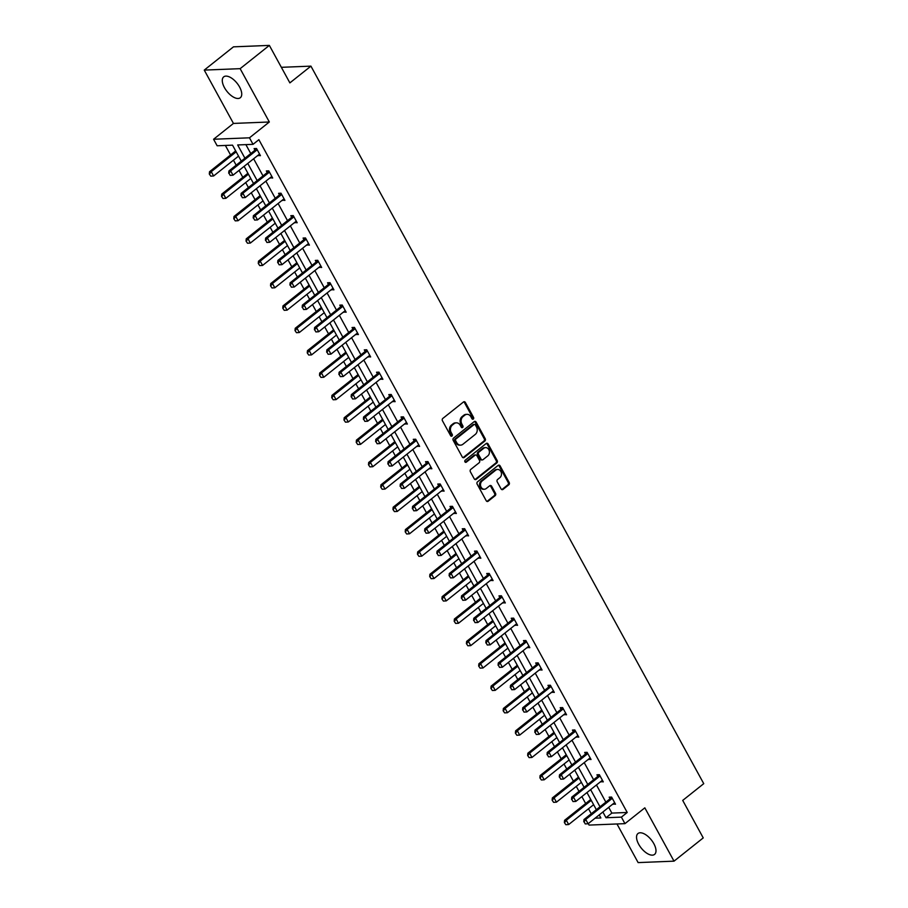 <?xml version="1.0" encoding="UTF-8"?>
<svg xmlns="http://www.w3.org/2000/svg" width="908" height="908" viewBox="0 0 908 908"><rect width="100%" height="100%" fill="white"/><g stroke="black" fill="none" stroke-linecap="round" stroke-linejoin="round"><path stroke-width="1.36" d="M473.306 419.053A1.169 0.965 87.7 0 0 473.567 417.43L465.384 402.482A1.68 1.385 87.7 0 0 463.466 401.983L442.82 418.429A1.68 1.385 87.7 0 0 442.446 420.756L450.629 435.704A1.169 0.965 87.7 0 0 452.229 434.421L451.174 432.492A5.369 4.415 87.7 0 1 452.377 425.058L454.102 423.696A5.369 4.415 87.7 0 1 456.349 422.833A5.369 4.415 87.7 0 1 460.231 425.273L461.298 427.203A1.169 0.965 87.7 0 0 462.898 425.931L461.843 423.991A5.369 4.415 87.7 0 1 463.046 416.568L464.771 415.194A5.369 4.415 87.7 0 1 467.018 414.332A5.369 4.415 87.7 0 1 470.9 416.772L471.967 418.713A1.169 0.965 87.7 0 0 473.306 419.053M472.319 419.11A1.169 0.965 87.7 0 0 472.603 417.476L464.419 402.516A1.68 1.385 87.7 0 0 463.693 401.847M450.981 436.101A1.169 0.965 87.7 0 0 451.265 434.467L450.209 432.526L451.174 432.492M461.65 427.6A1.169 0.965 87.7 0 0 461.934 425.966L460.867 424.036L461.843 423.991M638.699 844.27A13.336 6.481 51.5 0 1 637.961 833.533A13.336 6.481 51.5 0 1 653.828 843.657A13.336 6.481 51.5 0 1 654.577 854.394A13.336 6.481 51.5 0 1 638.699 844.27M224.446 87.611A13.336 6.481 51.5 0 1 223.697 76.874A13.336 6.481 51.5 0 1 239.576 86.998A13.336 6.481 51.5 0 1 240.314 97.735A13.336 6.481 51.5 0 1 224.446 87.611M204.255 70.098L233.469 46.841L269.358 45.4L240.143 68.668L204.255 70.098L233.447 123.431L213.584 139.253L249.473 137.812L253.037 144.338L237.669 144.951L244.922 158.208M616.986 823.976L638.131 862.6L674.02 861.159L644.828 807.836L624.954 823.647L589.065 825.088L588.259 823.624M269.358 45.4L289.879 82.889L310.922 66.136L703.745 783.661L682.714 800.413L703.235 837.902L674.02 861.159M501.091 488.924A1.68 1.385 87.7 0 0 503.009 489.412L508.809 484.804A1.68 1.385 87.7 0 0 509.184 482.477L500.092 465.872A1.68 1.385 87.7 0 0 498.174 465.384L477.529 481.819A1.68 1.385 87.7 0 0 477.154 484.146L486.234 500.751A1.68 1.385 87.7 0 0 488.152 501.239L495.155 495.666A1.68 1.385 87.7 0 0 495.53 493.35L491.637 486.245A1.68 1.385 87.7 0 0 489.718 485.746L486.257 488.515A4.483 3.7 87.7 0 1 484.373 489.23A4.483 3.7 87.7 0 1 480.684 486.098A4.483 3.7 87.7 0 1 482.137 480.99L495.723 470.162A4.483 3.7 87.7 0 1 497.607 469.436A4.483 3.7 87.7 0 1 501.295 472.58A4.483 3.7 87.7 0 1 499.843 477.687L497.584 479.492A1.68 1.385 87.7 0 0 497.209 481.819L501.091 488.924M233.447 123.431L269.336 121.99L240.143 68.668M269.336 121.99L249.473 137.812M608.712 807.348L611.856 813.091L627.224 812.478L258.882 139.684L253.037 144.338M627.224 812.478L621.39 817.132L624.954 823.647M484.849 441.038A1.68 1.385 87.7 0 0 485.224 438.712L476.132 422.118A1.68 1.385 87.7 0 0 474.214 421.618L453.569 438.065A1.68 1.385 87.7 0 0 453.194 440.38L462.274 456.985A1.68 1.385 87.7 0 0 464.192 457.484L484.849 441.038L483.873 441.072A1.68 1.385 87.7 0 0 484.248 438.757L475.156 422.152A1.68 1.385 87.7 0 0 474.441 421.471M488.107 443.989L497.198 460.594A1.68 1.385 87.7 0 1 496.824 462.921L476.178 479.356A1.68 1.385 87.7 0 1 474.26 478.868L470.367 471.763A1.68 1.385 87.7 0 1 470.741 469.436L479.118 462.774A1.68 1.385 87.7 0 0 479.492 460.447L476.916 455.737A1.68 1.385 87.7 0 0 474.998 455.249L466.281 462.183A1.169 0.965 87.7 0 1 465.202 460.22L486.189 443.501A1.68 1.385 87.7 0 1 488.107 443.989L487.142 444.035L496.233 460.64L497.198 460.594M310.922 66.136L281.355 67.317M577.67 775.568L578.373 777.112M553.176 730.838L553.891 732.381M528.683 686.107L529.398 687.651M504.201 641.377L504.916 642.921A1.714 1.407 -92.3 0 1 504.587 643.284L478.879 663.759L480.616 663.691L482.977 667.993L507.901 648.142M479.708 596.647L480.423 598.19M455.226 551.916L455.93 553.471A1.714 1.407 -92.3 0 1 455.612 553.835L429.893 574.299L431.641 574.231L434.001 578.532L458.926 558.681M430.733 507.197L431.448 508.741M406.251 462.467L406.954 464.011M381.757 417.737L382.472 419.28M357.275 373.006L357.979 374.55A1.714 1.407 -92.3 0 1 357.661 374.913L331.942 395.389L333.69 395.321L336.051 399.622L360.975 379.771M332.782 328.276L333.497 329.82M308.289 283.546L309.004 285.101A1.714 1.407 -92.3 0 1 308.675 285.464L282.967 305.928L284.715 305.86L287.064 310.161L312 290.31M283.807 238.827L284.522 240.37M259.313 194.096L260.029 195.64M234.832 149.366L235.547 150.91M225.366 145.45L230.575 154.973M233.435 160.183L236.171 165.188M239.031 170.409L242.822 177.332M245.682 182.553L248.417 187.547M251.266 192.768L255.069 199.692M257.917 204.913L260.653 209.918M263.513 215.128L267.304 222.063M270.164 227.284L272.899 232.278M275.76 237.499L279.55 244.422M282.411 249.643L285.146 254.637M288.006 259.858L291.797 266.793M294.657 272.014L297.393 277.008M300.253 282.229L304.044 289.153M306.904 294.374L309.639 299.368M312.488 304.589L316.279 311.512M319.139 316.733L321.875 321.738M324.735 326.959L328.526 333.883M331.386 339.104L334.121 344.098M336.981 349.319L340.772 356.242M343.633 361.463L346.368 366.457M349.228 371.678L353.019 378.613M355.879 383.834L358.615 388.828M361.463 394.049L365.266 400.973M368.115 406.194L370.85 411.188M373.71 416.409L377.501 423.344M380.361 428.565L383.097 433.559M385.957 438.78L389.748 445.703M392.608 450.924L395.343 455.918M398.203 461.139L401.994 468.063M404.854 473.284L407.59 478.289M410.45 483.51L414.241 490.434M417.09 495.654L419.837 500.649M422.685 505.87L426.476 512.793M429.336 518.014L432.072 523.008M434.932 528.229L438.723 535.164M441.583 540.385L444.318 545.379M447.179 550.6L450.97 557.523M453.83 562.744L456.565 567.738M459.425 572.959L463.216 579.894M466.076 585.104L468.812 590.109M471.661 595.33L475.463 602.254M478.312 607.475L481.047 612.469M483.907 617.69L487.698 624.613M490.558 629.834L493.294 634.84M496.154 640.049L499.945 646.984M502.805 652.205L505.54 657.199M508.401 662.42L512.191 669.344M515.052 674.565L517.787 679.559M520.647 684.78L524.438 691.714M527.287 696.935L530.022 701.929M532.883 707.15L536.673 714.074M539.534 719.295L542.269 724.289M545.129 729.51L548.92 736.433M551.78 741.654L554.516 746.66M557.376 751.881L561.167 758.804M564.027 764.025L566.762 769.019M569.622 774.24L573.413 781.164M576.274 786.385L579.009 791.379M581.858 796.6L585.66 803.535M588.509 808.756L591.244 813.75M247.078 171.726L247.782 173.269M271.56 216.456L272.275 217.999M296.053 261.186L296.757 262.73A1.714 1.407 -92.3 0 1 296.439 263.093L270.72 283.568L272.468 283.5L274.829 287.802L299.754 267.951M320.535 305.917L321.25 307.46A1.714 1.407 -92.3 0 1 320.921 307.823L295.214 328.299L296.961 328.231L299.311 332.532L324.235 312.681M345.029 350.647L345.744 352.191A1.714 1.407 -92.3 0 1 345.415 352.554L319.695 373.029L321.443 372.95L323.804 377.251L348.729 357.411M369.511 395.377L370.226 396.921A1.714 1.407 -92.3 0 1 369.897 397.284L344.189 417.748L345.937 417.68L348.286 421.982L373.222 402.131M394.004 440.096L394.719 441.651M418.486 484.827L419.201 486.37M442.979 529.557L443.694 531.101A1.714 1.407 -92.3 0 1 443.365 531.464L417.657 551.939L419.405 551.871L421.755 556.173L446.679 536.322M467.472 574.287L468.176 575.831A1.714 1.407 -92.3 0 1 467.847 576.194L442.139 596.67L443.887 596.601L446.248 600.903L471.173 581.052M491.954 619.018L492.669 620.561A1.714 1.407 -92.3 0 1 492.34 620.924L466.633 641.4L468.38 641.332L470.73 645.622L495.654 625.782M516.448 663.748L517.151 665.292A1.714 1.407 -92.3 0 1 516.834 665.655L491.114 686.13L492.862 686.051L495.223 690.352L520.148 670.501M540.93 708.467L541.645 710.022M565.423 753.197L566.127 754.741M589.905 797.928L590.62 799.471A1.714 1.407 -92.3 0 1 590.291 799.835L564.583 820.31L566.331 820.242L568.68 824.543L593.616 804.692M241.267 161.125L232.527 145.155L217.148 145.779L213.584 139.253M595.092 818.187L600.869 817.949L599.201 814.907M596.352 809.686L586.965 792.548M584.105 787.327L574.719 770.177M571.858 764.956L562.472 747.817M559.612 742.596L550.225 725.447M547.365 720.237L537.979 703.087M535.13 697.866L525.743 680.728M522.883 675.507L513.497 658.357M510.636 653.136L501.25 635.997M498.39 630.776L489.003 613.626M486.155 608.405L476.768 591.267M473.908 586.046L464.521 568.907M461.661 563.686L452.275 546.537M449.415 541.316L440.028 524.177M437.168 518.956L427.793 501.806M424.933 496.585L415.546 479.447M412.686 474.226L403.3 457.076M400.439 451.855L391.053 434.716M388.193 429.495L378.806 412.357M375.957 407.136L366.571 389.986M363.711 384.765L354.324 367.626M351.464 362.406L342.078 345.256M339.217 340.035L329.831 322.896M326.982 317.675L317.596 300.525M314.736 295.316L305.349 278.166M302.489 272.945L293.102 255.806M290.242 250.585L280.856 233.435M277.996 228.214L268.609 211.076M265.76 205.855L256.374 188.705M253.514 183.484L244.127 166.346M602.867 811.99L606.011 817.745L621.39 817.132M247.782 163.429L257.168 180.578M260.029 185.799L269.415 202.938M272.275 208.159L281.662 225.309M284.522 230.53L293.908 247.668M296.757 252.889L306.144 270.028M309.004 275.249L318.39 292.399M321.25 297.62L330.637 314.758M333.497 319.979L342.884 337.129M345.732 342.35L355.119 359.489M357.979 364.71L367.365 381.859M370.226 387.069L379.612 404.219M382.472 409.44L391.859 426.578M394.719 431.799L404.105 448.949M406.954 454.17L416.341 471.309M419.201 476.53L428.587 493.68M431.448 498.901L440.834 516.039M443.694 521.26L453.081 538.399M455.93 543.62L465.316 560.769M468.176 565.99L477.563 583.129M480.423 588.35L489.809 605.5M492.669 610.721L502.056 627.859M504.916 633.08L514.291 650.23M517.151 655.451L526.538 672.59M529.398 677.811L538.784 694.949M541.645 700.17L551.031 717.32M553.891 722.541L563.278 739.68M566.127 744.9L575.513 762.05M578.373 767.271L587.76 784.41M590.62 789.631L600.006 806.781M611.856 813.091L606.011 817.745M245.875 144.622L250.767 153.554M253.627 158.775L263.014 175.925M265.874 181.146L275.26 198.284M278.12 203.506L287.507 220.655M290.356 225.876L299.742 243.015M302.602 248.236L311.989 265.374M314.849 270.595L324.235 287.745M327.096 292.966L336.482 310.105M339.342 315.326L348.717 332.476M351.578 337.697L360.964 354.835M363.824 360.056L373.211 377.206M376.071 382.427L385.457 399.565M388.318 404.786L397.704 421.925M400.553 427.146L409.939 444.296M412.799 449.517L422.186 466.655M425.046 471.876L434.433 489.026M437.293 494.247L446.679 511.386M449.528 516.607L458.915 533.756M461.775 538.966L471.161 556.116M474.021 561.337L483.408 578.475M486.268 583.696L495.654 600.846M498.515 606.067L507.901 623.206M510.75 628.427L520.136 645.577M522.997 650.798L532.383 667.936M535.243 673.157L544.63 690.296M547.49 695.517L556.876 712.666M559.725 717.888L569.112 735.026M571.972 740.247L581.358 757.397M584.219 762.618L593.605 779.756M596.465 784.977L605.852 802.127M584.071 821.774L585.251 823.931L584.071 821.774L585.728 819.459L583.98 819.538L609.688 799.063A1.714 1.407 87.7 0 0 610.006 798.711L609.177 797.156L611.606 797.065L615.522 804.227L612.923 803.989M571.824 799.415L573.005 801.56L571.824 799.415L573.481 797.099L571.734 797.167L597.453 776.692A1.714 1.407 87.7 0 0 597.77 776.351L596.931 774.796L599.359 774.694L603.287 781.867L600.676 781.629M559.578 777.044L560.758 779.2L559.578 777.044L561.246 774.74L559.498 774.808L585.206 754.332A1.714 1.407 87.7 0 0 585.524 753.981L584.684 752.426L587.113 752.335L591.04 759.497L588.429 759.258M547.342 754.684L548.511 756.841L547.342 754.684L549 752.369L547.252 752.437L572.959 731.973A1.714 1.407 87.7 0 0 573.277 731.621L572.449 730.066L574.866 729.964L578.793 737.137L576.183 736.899M535.096 732.325L536.276 734.47L535.096 732.325L536.753 730.009L535.005 730.077L560.713 709.602A1.714 1.407 87.7 0 0 561.03 709.25L560.202 707.695L562.631 707.604L566.547 714.766L563.936 714.528M522.849 709.954L524.029 712.11L522.849 709.954L524.506 707.638L522.758 707.718L548.477 687.242A1.714 1.407 87.7 0 0 548.795 686.891L547.955 685.336L550.384 685.234L554.311 692.407L551.701 692.168M536.56 664.508L535.709 662.976L538.138 662.874L542.065 670.047L539.454 669.809M524.313 642.149L523.473 640.605L525.891 640.515L529.818 647.676L527.207 647.438M512.067 619.778L511.227 618.246L513.644 618.144L517.571 625.317L514.961 625.079M473.874 620.505L475.054 622.65L473.874 620.505L475.531 618.189L473.783 618.257L499.502 597.782A1.714 1.407 87.7 0 0 499.809 597.43L498.98 595.875L501.409 595.784L505.325 602.946L502.726 602.708M461.627 598.134L462.808 600.29L461.627 598.134L463.284 595.818L461.536 595.886L487.256 575.422A1.714 1.407 87.7 0 0 487.573 575.07L486.733 573.515L489.162 573.413L493.089 580.587L490.479 580.348M449.381 575.774L450.561 577.919L449.381 575.774L451.049 573.459L449.301 573.527L475.009 553.051A1.714 1.407 87.7 0 0 475.327 552.7L474.487 551.145L476.916 551.054L480.843 558.216L478.232 557.977M437.145 553.403L438.314 555.56L437.145 553.403L438.802 551.088L437.054 551.167L462.762 530.692A1.714 1.407 87.7 0 0 463.08 530.34L462.251 528.785L464.669 528.694L468.596 535.856L465.986 535.618M424.899 531.044L426.079 533.189L424.899 531.044L426.556 528.728L424.808 528.796L450.516 508.321A1.714 1.407 87.7 0 0 450.833 507.981L450.005 506.426L452.434 506.324L456.349 513.497L453.739 513.258M412.652 508.673L413.832 510.829L412.652 508.673L414.309 506.369L412.561 506.437L438.28 485.962A1.714 1.407 87.7 0 0 438.598 485.61L437.758 484.055L440.187 483.964L444.114 491.126L441.504 490.887M400.405 486.313L401.586 488.459L400.405 486.313L402.062 483.998L400.326 484.066L426.034 463.602A1.714 1.407 87.7 0 0 426.351 463.25L425.511 461.695L427.94 461.593L431.868 468.766L429.257 468.528M388.17 463.954L389.339 466.099L388.17 463.954L389.827 461.639L388.079 461.707L413.787 441.231A1.714 1.407 87.7 0 0 414.105 440.879L413.276 439.324L415.694 439.234L419.621 446.396L417.01 446.157M375.923 441.583L377.104 443.74L375.923 441.583L377.58 439.268L375.833 439.336L401.54 418.872A1.714 1.407 87.7 0 0 401.858 418.52L401.03 416.965L403.447 416.863L407.374 424.036L404.764 423.798M389.623 396.138L388.783 394.605L391.212 394.503L395.128 401.676L392.528 401.438M377.387 373.778L376.536 372.235L378.965 372.144L382.892 379.306L380.282 379.067M365.141 351.407L364.29 349.875L366.719 349.773L370.646 356.946L368.035 356.708M326.948 352.122L328.117 354.279L326.948 352.122L328.605 349.818L326.857 349.886L352.565 329.411A1.714 1.407 87.7 0 0 352.883 329.059L352.054 327.504L354.472 327.413L358.399 334.575L355.788 334.337M340.648 306.688L339.808 305.145L342.237 305.043L346.152 312.216L343.553 311.977M302.455 307.403L303.635 309.549L302.455 307.403L304.112 305.088L302.364 305.156L328.083 284.681A1.714 1.407 87.7 0 0 328.401 284.329L327.561 282.774L329.99 282.683L333.917 289.845L331.306 289.607M290.208 285.033L291.389 287.189L290.208 285.033L291.865 282.717L290.129 282.797L315.836 262.321A1.714 1.407 87.7 0 0 316.154 261.969L315.314 260.414L317.743 260.312L321.67 267.485L319.06 267.247M277.973 262.673L279.142 264.818L277.973 262.673L279.63 260.358L277.882 260.426L303.59 239.95A1.714 1.407 87.7 0 0 303.908 239.61L303.079 238.055L305.497 237.953L309.424 245.126L306.813 244.888M291.672 217.228L290.832 215.684L293.25 215.593L297.177 222.755L294.567 222.517M253.48 217.943L254.66 220.088L253.48 217.943L255.137 215.627L253.389 215.695L279.108 195.22A1.714 1.407 87.7 0 0 279.426 194.879L278.586 193.325L281.015 193.222L284.93 200.396L282.331 200.157M241.233 195.583L242.413 197.728L241.233 195.583L242.89 193.268L241.153 193.336L266.861 172.861A1.714 1.407 87.7 0 0 267.179 172.509L266.339 170.954L268.768 170.863L272.695 178.025L270.085 177.786M228.998 173.212L230.167 175.369L228.998 173.212L230.655 170.897L228.907 170.965L254.615 150.501A1.714 1.407 87.7 0 0 254.932 150.149L254.104 148.594L256.521 148.492L260.448 155.665L257.838 155.427M258.02 155.756L259.745 154.383M270.266 178.127L271.991 176.754M282.513 200.486L284.238 199.113M294.76 222.857L296.485 221.484M306.995 245.217L308.72 243.843M319.241 267.588L320.967 266.203M331.488 289.947L333.213 288.574M343.735 312.307L345.46 310.933M355.97 334.677L357.707 333.304M368.217 357.037L369.942 355.664M380.463 379.408L382.189 378.034M392.71 401.767L394.435 400.394M404.957 424.127L406.682 422.753M417.192 446.498L418.917 445.124M429.439 468.857L431.164 467.484M441.685 491.228L443.41 489.855M453.932 513.587L455.657 512.214M466.167 535.958L467.892 534.585M478.414 558.318L480.139 556.944M490.661 580.677L492.386 579.304M502.907 603.048L504.632 601.675M515.154 625.408L516.879 624.034M527.389 647.779L529.114 646.405M539.636 670.138L541.361 668.765M551.882 692.509L553.608 691.124M564.129 714.868L565.854 713.495M576.364 737.228L578.09 735.855M588.611 759.599L590.336 758.225M600.858 781.958L602.583 780.585M613.104 804.329L614.83 802.956M467.018 414.332L466.054 414.377A5.369 4.415 87.7 0 0 463.795 415.24L464.771 415.194M460.867 424.036A5.369 4.415 87.7 0 1 462.081 416.602L463.795 415.24M456.349 422.833L455.385 422.867A5.369 4.415 87.7 0 0 453.126 423.73L454.102 423.696M450.209 432.526A5.369 4.415 87.7 0 1 451.412 425.103L453.126 423.73M463.001 457.666A1.68 1.385 87.7 0 0 463.228 457.519L483.873 441.072M475.372 424.944A1.169 0.965 87.7 0 0 474.033 424.592L455.907 439.029A1.169 0.965 87.7 0 0 455.646 440.652L456.758 442.695A5.369 4.415 87.7 0 0 460.64 445.136A5.369 4.415 87.7 0 0 462.898 444.273L475.281 434.41A5.369 4.415 87.7 0 0 476.484 426.976L475.372 424.944M474.521 424.399L473.556 424.445A1.169 0.965 87.7 0 0 473.057 424.638L474.033 424.592M460.64 445.136L459.675 445.17A5.369 4.415 87.7 0 1 455.793 442.729L454.67 440.686A1.169 0.965 87.7 0 1 454.931 439.063L473.057 424.638M474.986 479.538A1.68 1.385 87.7 0 0 475.202 479.401L495.859 462.955A1.68 1.385 87.7 0 0 496.233 460.64M475.701 454.976L474.736 455.01A1.68 1.385 87.7 0 0 474.033 455.283L465.305 462.229A1.169 0.965 87.7 0 0 465.305 462.229L466.281 462.183M487.812 455.85A4.483 3.7 87.7 0 0 489.253 450.743A4.483 3.7 87.7 0 0 485.564 447.599A4.483 3.7 87.7 0 0 483.692 448.325L478.902 452.139A1.68 1.385 87.7 0 0 478.516 454.454L481.104 459.176A1.68 1.385 87.7 0 0 483.022 459.664L487.812 455.85M485.564 447.599L484.6 447.644A4.483 3.7 87.7 0 0 482.716 448.359L483.692 448.325M482.318 459.936L481.342 459.97A1.68 1.385 87.7 0 1 480.128 459.21L477.551 454.499A1.68 1.385 87.7 0 1 477.926 452.173L482.716 448.359M487.142 444.035A1.68 1.385 87.7 0 0 486.416 443.354M497.607 469.436L496.631 469.481A4.483 3.7 87.7 0 0 494.758 470.196L495.723 470.162M484.373 489.23L483.397 489.276A4.483 3.7 87.7 0 1 479.708 486.132A4.483 3.7 87.7 0 1 481.161 481.024L494.758 470.196M486.96 501.42A1.68 1.385 87.7 0 0 487.187 501.284L494.179 495.711A1.68 1.385 87.7 0 0 494.565 493.385L490.672 486.279A1.68 1.385 87.7 0 0 489.945 485.61M501.818 489.594A1.68 1.385 87.7 0 0 502.045 489.457L507.833 484.838A1.68 1.385 87.7 0 0 508.208 482.523L499.116 465.918A1.68 1.385 87.7 0 0 498.401 465.236M235.615 150.796L235.535 150.921A1.714 1.407 -92.3 0 1 235.217 151.273L209.51 171.748L211.246 171.68L213.607 175.982L238.532 156.131M209.305 174.007L210.769 176.141L209.305 174.007L209.51 171.748M236.182 151.829L211.246 171.68L209.589 173.996M213.607 175.982L210.769 176.141M259.711 154.315L259.109 154.519A1.714 1.407 87.7 0 0 258.712 154.723L233.004 175.199L230.655 170.897L256.362 150.422A1.714 1.407 87.7 0 0 256.68 150.081L254.932 150.149L256.011 148.515M256.68 150.081L257.066 149.491M230.167 175.369L233.004 175.199M228.907 170.965L228.703 173.224M247.861 173.167L247.782 173.292A1.714 1.407 -92.3 0 1 247.464 173.644L221.745 194.108L223.493 194.04L225.854 198.341L250.778 178.49M221.541 196.366L223.016 198.5L221.541 196.366L221.745 194.108M248.417 174.188L223.493 194.04L221.836 196.355M225.854 198.341L223.016 198.5M260.108 195.526L260.017 195.651A1.714 1.407 -92.3 0 1 259.699 196.003L233.992 216.479L235.739 216.41L238.089 220.701L263.025 200.861M233.787 218.726L235.263 220.871L233.787 218.726L233.992 216.479M260.664 196.559L235.739 216.41L234.082 218.714M238.089 220.701L235.263 220.871M271.946 176.674L271.356 176.878A1.714 1.407 87.7 0 0 270.959 177.094L245.251 197.569L242.89 193.268L268.609 172.792A1.714 1.407 87.7 0 0 268.927 172.441L267.179 172.509L268.257 170.886M268.927 172.441L269.313 171.85M242.413 197.728L245.251 197.569M241.153 193.336L240.949 195.595M284.193 199.045L283.591 199.238A1.714 1.407 87.7 0 0 283.205 199.454L257.497 219.929L255.137 215.627L280.844 195.152A1.714 1.407 87.7 0 0 281.162 194.811L279.426 194.879L280.504 193.245M281.162 194.811L281.559 194.221M254.66 220.088L257.497 219.929M253.389 215.695L253.184 217.954M272.343 217.897L272.264 218.022A1.714 1.407 -92.3 0 1 271.946 218.363L246.238 238.838L247.986 238.77L250.336 243.072L275.26 223.22M246.034 241.097L247.498 243.231L246.034 241.097L246.238 238.838M272.911 218.919L247.986 238.77L246.329 241.085M250.336 243.072L247.498 243.231M265.726 240.302L266.907 242.459L265.726 240.302L267.383 237.998L265.635 238.066L291.343 217.591A1.714 1.407 87.7 0 0 291.661 217.239L292.751 215.605M296.439 221.404L295.838 221.609A1.714 1.407 87.7 0 0 295.452 221.824L269.733 242.288L267.383 237.998L293.091 217.523A1.714 1.407 87.7 0 0 293.409 217.171L293.795 216.581M266.907 242.459L269.733 242.288M265.635 238.066L265.431 240.314M284.59 240.257L284.51 240.382A1.714 1.407 -92.3 0 1 284.193 240.733L258.485 261.209L260.221 261.129L262.582 265.431L287.507 245.58M258.281 263.456L259.745 265.601L258.281 263.456L258.485 261.209M285.157 241.29L260.221 261.129L258.564 263.445M262.582 265.431L259.745 265.601M308.686 243.764L308.084 243.968A1.714 1.407 87.7 0 0 307.687 244.184L281.979 264.659L279.63 260.358L305.338 239.882A1.714 1.407 87.7 0 0 305.656 239.53L303.908 239.61L304.986 237.975M305.656 239.53L306.041 238.952M279.142 264.818L281.979 264.659M277.882 260.426L277.678 262.684M270.527 285.827L271.991 287.961L270.527 285.827L270.72 283.568M297.393 263.649L272.468 283.5L270.811 285.816M274.829 287.802L271.991 287.961M320.933 266.135L320.331 266.339A1.714 1.407 87.7 0 0 319.934 266.555L294.226 287.019L291.865 282.717L317.584 262.253A1.714 1.407 87.7 0 0 317.902 261.901L316.154 261.969L317.233 260.335M317.902 261.901L318.288 261.311M291.389 287.189L294.226 287.019M290.129 282.797L289.924 285.044M282.763 308.187L284.238 310.332L282.763 308.187L282.967 305.928M309.639 286.009L284.715 305.86L283.058 308.175M287.064 310.161L284.238 310.332M333.168 288.494L332.566 288.699A1.714 1.407 87.7 0 0 332.18 288.914L306.473 309.39L304.112 305.088L329.831 284.613A1.714 1.407 87.7 0 0 330.137 284.261L328.401 284.329L329.479 282.706M330.137 284.261L330.535 283.671M303.635 309.549L306.473 309.39M302.364 305.156L302.171 307.415M295.009 330.557L296.473 332.691L295.009 330.557L295.214 328.299M321.886 308.38L296.961 328.231L295.304 330.546M299.311 332.532L296.473 332.691M314.701 329.763L315.882 331.919L314.701 329.763L316.359 327.447L314.611 327.516L340.318 307.052A1.714 1.407 87.7 0 0 340.636 306.7L341.726 305.065M345.415 310.865L344.813 311.058A1.714 1.407 87.7 0 0 344.427 311.274L318.708 331.749L316.359 327.447L342.066 306.972A1.714 1.407 87.7 0 0 342.384 306.632L342.781 306.041M315.882 331.919L318.708 331.749M314.611 327.516L314.406 329.774M333.565 329.718L333.486 329.842A1.714 1.407 -92.3 0 1 333.168 330.183L307.46 350.658L309.208 350.59L311.558 354.892L336.482 335.041M307.256 352.917L308.72 355.051L307.256 352.917L307.46 350.658M334.133 330.739L309.208 350.59L307.54 352.906M311.558 354.892L308.72 355.051M357.661 333.225L357.06 333.429A1.714 1.407 87.7 0 0 356.674 333.645L330.955 354.12L328.605 349.818L354.313 329.343A1.714 1.407 87.7 0 0 354.631 328.991L352.883 329.059L353.961 327.436M354.631 328.991L355.017 328.401M328.117 354.279L330.955 354.12M326.857 349.886L326.653 352.145M319.502 375.276L320.967 377.422L319.502 375.276L319.695 373.029M346.379 353.11L321.443 372.95L319.786 375.265M323.804 377.251L320.967 377.422M331.738 397.647L333.213 399.781L331.738 397.647L331.942 395.389M358.615 375.469L333.69 395.321L332.033 397.636M336.051 399.622L333.213 399.781M343.984 420.007L345.46 422.152L343.984 420.007L344.189 417.748M370.861 397.84L345.937 417.68L344.28 419.995M348.286 421.982L345.46 422.152M382.54 419.167L382.461 419.292A1.714 1.407 -92.3 0 1 382.143 419.644L356.435 440.119L358.183 440.051L360.533 444.353L385.457 424.501M356.231 442.378L357.695 444.511L356.231 442.378L356.435 440.119M383.108 420.2L358.183 440.051L356.526 442.366M360.533 444.353L357.695 444.511M394.787 441.538L394.708 441.663A1.714 1.407 -92.3 0 1 394.39 442.014L368.682 462.478L370.419 462.41L372.779 466.712L397.704 446.861M368.478 464.737L369.942 466.882L368.478 464.737L368.682 462.478M395.355 442.559L370.419 462.41L368.761 464.726M372.779 466.712L369.942 466.882M407.034 463.897L406.954 464.022A1.714 1.407 -92.3 0 1 406.636 464.374L380.917 484.849L382.665 484.781L385.026 489.083L409.951 469.232M380.713 487.097L382.189 489.242L380.713 487.097L380.917 484.849M407.59 464.93L382.665 484.781L381.008 487.085M385.026 489.083L382.189 489.242M419.28 486.268L419.19 486.393A1.714 1.407 -92.3 0 1 418.872 486.733L393.164 507.209L394.912 507.141L397.261 511.442L422.197 491.591M392.96 509.467L394.435 511.601L392.96 509.467L393.164 507.209M419.837 487.29L394.912 507.141L393.255 509.456M397.261 511.442L394.435 511.601M431.516 508.628L431.436 508.752A1.714 1.407 -92.3 0 1 431.118 509.104L405.411 529.58L407.159 529.5L409.508 533.802L434.433 513.962M405.206 531.827L406.671 533.972L405.206 531.827L405.411 529.58M432.083 509.66L407.159 529.5L405.501 531.816M409.508 533.802L406.671 533.972M417.453 554.198L418.917 556.332L417.453 554.198L417.657 551.939M444.33 532.02L419.405 551.871L417.737 554.186M421.755 556.173L418.917 556.332M429.7 576.557L431.164 578.702L429.7 576.557L429.893 574.299M456.576 554.379L431.641 574.231L429.983 576.546M434.001 578.532L431.164 578.702M339.195 374.493L340.364 376.638L339.195 374.493L340.852 372.178L339.104 372.246L364.812 351.771A1.714 1.407 87.7 0 0 365.13 351.43L366.208 349.796M369.908 355.596L369.306 355.788A1.714 1.407 87.7 0 0 368.909 356.004L343.201 376.479L340.852 372.178L366.56 351.702A1.714 1.407 87.7 0 0 366.877 351.351L367.263 350.772M340.364 376.638L343.201 376.479M339.104 372.246L338.9 374.505M351.43 396.853L352.61 399.009L351.43 396.853L353.087 394.537L351.351 394.617L377.058 374.141A1.714 1.407 87.7 0 0 377.376 373.79L378.454 372.155M382.143 377.955L381.553 378.159A1.714 1.407 87.7 0 0 381.156 378.375L355.448 398.839L353.087 394.537L378.806 374.073A1.714 1.407 87.7 0 0 379.124 373.721L379.51 373.131M352.61 399.009L355.448 398.839M351.351 394.617L351.146 396.864M363.677 419.224L364.857 421.369L363.677 419.224L365.334 416.908L363.586 416.976L389.305 396.501A1.714 1.407 87.7 0 0 389.611 396.149L390.701 394.526M394.39 400.315L393.788 400.519A1.714 1.407 87.7 0 0 393.402 400.734L367.695 421.21L365.334 416.908L391.042 396.433A1.714 1.407 87.7 0 0 391.359 396.081L391.757 395.502M364.857 421.369L367.695 421.21M363.586 416.976L363.382 419.235M406.636 422.685L406.035 422.89A1.714 1.407 87.7 0 0 405.649 423.094L379.93 443.569L377.58 439.268L403.288 418.804A1.714 1.407 87.7 0 0 403.606 418.452L401.858 418.52L402.948 416.886M403.606 418.452L403.992 417.862M377.104 443.74L379.93 443.569M375.833 439.336L375.628 441.594M418.883 445.045L418.282 445.249A1.714 1.407 87.7 0 0 417.884 445.465L392.177 465.94L389.827 461.639L415.535 441.163A1.714 1.407 87.7 0 0 415.853 440.811L414.105 440.879L415.183 439.256M415.853 440.811L416.239 440.221M389.339 466.099L392.177 465.94M388.079 461.707L387.875 463.965M431.13 467.416L430.528 467.609A1.714 1.407 87.7 0 0 430.131 467.824L404.423 488.3L402.062 483.998L427.781 463.523A1.714 1.407 87.7 0 0 428.099 463.182L426.351 463.25L427.43 461.616M428.099 463.182L428.485 462.592M401.586 488.459L404.423 488.3M400.326 484.066L400.122 486.325M443.365 489.775L442.764 489.979A1.714 1.407 87.7 0 0 442.378 490.195L416.67 510.659L414.309 506.369L440.017 485.894A1.714 1.407 87.7 0 0 440.335 485.542L438.598 485.61L439.676 483.975M440.335 485.542L440.732 484.951M413.832 510.829L416.67 510.659M412.561 506.437L412.368 508.684M455.612 512.146L455.01 512.339A1.714 1.407 87.7 0 0 454.624 512.555L428.905 533.03L426.556 528.728L452.263 508.253A1.714 1.407 87.7 0 0 452.581 507.901L450.833 507.981L451.923 506.346M452.581 507.901L452.979 507.322M426.079 533.189L428.905 533.03M424.808 528.796L424.604 531.055M467.858 534.506L467.257 534.71A1.714 1.407 87.7 0 0 466.86 534.926L441.152 555.39L438.802 551.088L464.51 530.624A1.714 1.407 87.7 0 0 464.828 530.272L463.08 530.34L464.158 528.706M464.828 530.272L465.214 529.682M438.314 555.56L441.152 555.39M437.054 551.167L436.85 553.415M480.105 556.865L479.503 557.069A1.714 1.407 87.7 0 0 479.106 557.285L453.398 577.76L451.049 573.459L476.757 552.983A1.714 1.407 87.7 0 0 477.075 552.631L475.327 552.7L476.405 551.077M477.075 552.631L477.46 552.053M450.561 577.919L453.398 577.76M449.301 573.527L449.097 575.786M441.935 598.928L443.41 601.062L441.935 598.928L442.139 596.67M468.812 576.75L443.887 596.601L442.23 598.917M446.248 600.903L443.41 601.062M492.34 579.236L491.739 579.44A1.714 1.407 87.7 0 0 491.353 579.644L465.645 600.12L463.284 595.818L489.003 575.343A1.714 1.407 87.7 0 0 489.321 575.002L487.573 575.07L488.652 573.436M489.321 575.002L489.707 574.412M462.808 600.29L465.645 600.12M461.536 595.886L461.343 598.145M480.502 598.088L480.411 598.213A1.714 1.407 -92.3 0 1 480.094 598.565L454.386 619.029L456.134 618.961L458.483 623.263L483.419 603.411M454.182 621.288L455.646 623.421L454.182 621.288L454.386 619.029M481.058 599.11L456.134 618.961L454.477 621.276M458.483 623.263L455.646 623.421M504.587 601.595L503.985 601.8A1.714 1.407 87.7 0 0 503.599 602.015L477.892 622.491L475.531 618.189L501.239 597.714A1.714 1.407 87.7 0 0 501.556 597.362L499.809 597.43L500.898 595.807M501.556 597.362L501.954 596.772M475.054 622.65L477.892 622.491M473.783 618.257L473.579 620.516M466.428 643.647L467.892 645.792L466.428 643.647L466.633 641.4M493.305 621.481L468.38 641.332L466.723 643.636M470.73 645.622L467.892 645.792M486.12 642.864L487.301 645.009L486.12 642.864L487.778 640.549L486.03 640.617L511.737 620.141A1.714 1.407 87.7 0 0 512.055 619.801L513.145 618.166M516.834 623.966L516.232 624.159A1.714 1.407 87.7 0 0 515.846 624.375L490.127 644.85L487.778 640.549L513.485 620.073A1.714 1.407 87.7 0 0 513.803 619.733L514.189 619.143M487.301 645.009L490.127 644.85M486.03 640.617L485.825 642.875M478.675 666.018L480.139 668.152L478.675 666.018L478.879 663.759M505.552 643.84L480.616 663.691L478.959 666.007M482.977 667.993L480.139 668.152M498.367 665.224L499.536 667.38L498.367 665.224L500.024 662.919L498.276 662.988L523.984 642.512A1.714 1.407 87.7 0 0 524.302 642.16L525.38 640.526M529.08 646.326L528.479 646.53A1.714 1.407 87.7 0 0 528.081 646.746L502.374 667.21L500.024 662.919L525.732 642.444A1.714 1.407 87.7 0 0 526.05 642.092L526.436 641.502M499.536 667.38L502.374 667.21M498.276 662.988L498.072 665.235M490.91 688.378L492.386 690.523L490.91 688.378L491.114 686.13M517.787 666.211L492.862 686.051L491.205 688.366M495.223 690.352L492.386 690.523M510.602 687.594L511.783 689.74L510.602 687.594L512.26 685.279L510.523 685.347L536.231 664.872A1.714 1.407 87.7 0 0 536.549 664.531L537.627 662.897M541.327 668.685L540.725 668.89A1.714 1.407 87.7 0 0 540.328 669.105L514.62 689.581L512.26 685.279L537.979 664.804A1.714 1.407 87.7 0 0 538.296 664.452L538.682 663.873M511.783 689.74L514.62 689.581M510.523 685.347L510.319 687.606M529.477 687.538L529.387 687.662A1.714 1.407 -92.3 0 1 529.069 688.014L503.361 708.49L505.109 708.422L507.459 712.723L532.394 692.872M503.157 710.748L504.632 712.882L503.157 710.748L503.361 708.49M530.034 688.57L505.109 708.422L503.452 710.737M507.459 712.723L504.632 712.882M553.562 691.056L552.961 691.26A1.714 1.407 87.7 0 0 552.575 691.476L526.867 711.94L524.506 707.638L550.214 687.174A1.714 1.407 87.7 0 0 550.532 686.823L548.795 686.891L549.873 685.256M550.532 686.823L550.929 686.232M524.029 712.11L526.867 711.94M522.758 707.718L522.554 709.965M541.713 709.908L541.633 710.033A1.714 1.407 -92.3 0 1 541.316 710.385L515.608 730.849L517.356 730.781L519.705 735.083L544.63 715.232M515.404 733.108L516.868 735.253L515.404 733.108L515.608 730.849M542.28 710.93L517.356 730.781L515.699 733.096M519.705 735.083L516.868 735.253M565.809 713.416L565.207 713.62A1.714 1.407 87.7 0 0 564.821 713.836L539.102 734.311L536.753 730.009L562.461 709.534A1.714 1.407 87.7 0 0 562.778 709.182L561.03 709.25L562.12 707.627M562.778 709.182L563.164 708.592M536.276 734.47L539.102 734.311M535.005 730.077L534.801 732.336M553.959 732.268L553.88 732.393A1.714 1.407 -92.3 0 1 553.562 732.745L527.854 753.22L529.591 753.152L531.952 757.454L556.876 737.602M527.65 755.479L529.114 757.612L527.65 755.479L527.854 753.22M554.527 733.301L529.591 753.152L527.934 755.467M531.952 757.454L529.114 757.612M578.056 735.786L577.454 735.979A1.714 1.407 87.7 0 0 577.057 736.195L551.349 756.67L549 752.369L574.707 731.893A1.714 1.407 87.7 0 0 575.025 731.553L573.277 731.621L574.355 729.987M575.025 731.553L575.411 730.963M548.511 756.841L551.349 756.67M547.252 752.437L547.047 754.696M566.206 754.639L566.127 754.764A1.714 1.407 -92.3 0 1 565.809 755.104L540.09 775.58L541.838 775.511L544.198 779.813L569.123 759.962M539.897 777.838L541.361 779.972L539.897 777.838L540.09 775.58M566.774 755.66L541.838 775.511L540.181 777.827M544.198 779.813L541.361 779.972M590.302 758.146L589.701 758.35A1.714 1.407 87.7 0 0 589.303 758.566L563.596 779.041L561.246 774.74L586.954 754.264A1.714 1.407 87.7 0 0 587.272 753.912L585.524 753.981L586.602 752.357M587.272 753.912L587.658 753.322M560.758 779.2L563.596 779.041M559.498 774.808L559.294 777.066M578.453 776.998L578.362 777.123A1.714 1.407 -92.3 0 1 578.044 777.475L552.336 797.95L554.084 797.871L556.434 802.173L581.37 782.333M552.132 800.198L553.608 802.343L552.132 800.198L552.336 797.95M579.009 778.031L554.084 797.871L552.427 800.186M556.434 802.173L553.608 802.343M602.537 780.517L601.936 780.71A1.714 1.407 87.7 0 0 601.55 780.925L575.842 801.401L573.481 797.099L599.201 776.624A1.714 1.407 87.7 0 0 599.507 776.272L597.77 776.351L598.849 774.717M599.507 776.272L599.904 775.693M573.005 801.56L575.842 801.401M571.734 797.167L571.541 799.426M564.379 822.569L565.843 824.702L564.379 822.569L564.583 820.31M591.256 800.391L566.331 820.242L564.674 822.557M568.68 824.543L565.843 824.702M614.784 802.876L614.183 803.081A1.714 1.407 87.7 0 0 613.797 803.296L588.089 823.76L585.728 819.459L611.436 798.995A1.714 1.407 87.7 0 0 611.754 798.643L610.006 798.711L611.095 797.076M611.754 798.643L612.151 798.053M585.251 823.931L588.089 823.76M583.98 819.538L583.776 821.785M472.603 417.476L473.567 417.43M451.265 434.467L452.229 434.421M461.934 425.966L462.898 425.931M462.081 416.602L463.046 416.568M451.412 425.103L452.377 425.058M464.419 402.516L465.384 402.482M463.228 457.519L464.192 457.484M475.156 422.152L476.132 422.118M484.248 438.757L485.224 438.712M454.931 439.063L455.907 439.029M454.67 440.686L455.646 440.652M455.793 442.729L456.758 442.695M495.859 462.955L496.824 462.921M475.202 479.401L476.178 479.356M474.033 455.283L474.998 455.249M477.926 452.173L478.902 452.139M477.551 454.499L478.516 454.454M480.128 459.21L481.104 459.176M481.161 481.024L482.137 480.99M490.672 486.279L491.637 486.245M494.565 493.385L495.53 493.35M494.179 495.711L495.155 495.666M487.187 501.284L488.152 501.239M499.116 465.918L500.092 465.872M508.208 482.523L509.184 482.477M507.833 484.838L508.809 484.804M502.045 489.457L503.009 489.412M235.217 151.273L235.864 151.25M256.362 150.422L254.615 150.501M247.464 173.644L248.1 173.61M259.699 196.003L260.346 195.98M268.609 172.792L266.861 172.861M280.844 195.152L279.108 195.22M271.946 218.363L272.593 218.34M293.409 217.171L291.661 217.239M293.091 217.523L291.343 217.591M284.193 240.733L284.84 240.711M305.338 239.882L303.59 239.95M296.439 263.093L297.086 263.07M317.584 262.253L315.836 262.321M308.675 285.464L309.322 285.43M329.831 284.613L328.083 284.681M320.921 307.823L321.568 307.801M342.384 306.632L340.636 306.7M342.066 306.972L340.318 307.052M333.168 330.183L333.815 330.16M354.313 329.343L352.565 329.411M345.415 352.554L346.061 352.531M357.661 374.913L358.297 374.891M369.897 397.284L370.543 397.25M382.143 419.644L382.79 419.621M394.39 442.014L395.037 441.98M406.636 464.374L407.283 464.351M418.872 486.733L419.519 486.711M431.118 509.104L431.765 509.082M443.365 531.464L444.012 531.441M455.612 553.835L456.259 553.801M366.877 351.351L365.13 351.43M366.56 351.702L364.812 351.771M379.124 373.721L377.376 373.79M378.806 374.073L377.058 374.141M391.359 396.081L389.611 396.149M391.042 396.433L389.305 396.501M403.288 418.804L401.54 418.872M415.535 441.163L413.787 441.231M427.781 463.523L426.034 463.602M440.017 485.894L438.28 485.962M452.263 508.253L450.516 508.321M464.51 530.624L462.762 530.692M476.757 552.983L475.009 553.051M467.847 576.194L468.494 576.171M489.003 575.343L487.256 575.422M480.094 598.565L480.741 598.531M501.239 597.714L499.502 597.782M492.34 620.924L492.987 620.902M513.803 619.733L512.055 619.801M513.485 620.073L511.737 620.141M504.587 643.284L505.234 643.261M526.05 642.092L524.302 642.16M525.732 642.444L523.984 642.512M516.834 665.655L517.469 665.632M538.296 664.452L536.549 664.531M537.979 664.804L536.231 664.872M529.069 688.014L529.716 687.992M550.214 687.174L548.477 687.242M541.316 710.385L541.962 710.351M562.461 709.534L560.713 709.602M553.562 732.745L554.209 732.722M574.707 731.893L572.959 731.973M565.809 755.104L566.456 755.081M586.954 754.264L585.206 754.332M578.044 777.475L578.691 777.452M599.201 776.624L597.453 776.692M590.291 799.835L590.938 799.812M611.436 798.995L609.688 799.063"/></g></svg>
